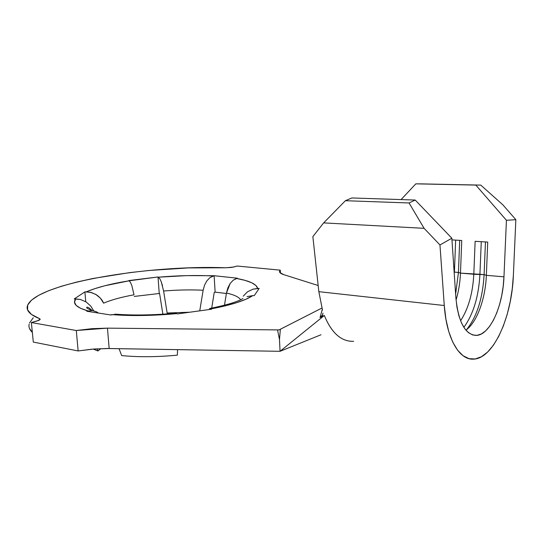 <?xml version="1.0" encoding="UTF-8"?>
<svg xmlns="http://www.w3.org/2000/svg" width="543" height="543" viewBox="0 0 543 543"><rect width="100%" height="100%" fill="white"/><g stroke="black" fill="none" stroke-linecap="round" stroke-linejoin="round"><path stroke-width="0.81" d="M209.917 308.512L211.064 308.899C231.399 304.983 245.287 300.564 252.739 295.636L247.038 296.614M97.903 350.975L97.048 348.803L97.903 350.975L100.903 348.613L97.903 350.975L93.22 349.074L97.903 350.975M90.796 306.103L93.559 310.623L90.796 306.103L86.059 301.894L80.31 299.437L75.66 298.915C72.294 303.591 76.387 307.582 87.925 310.888L88.047 310.854M91.903 310.338C89.181 307.8 87.45 306.788 86.71 307.304C86.364 308.085 88.278 309.15 92.459 310.515L96.817 311.96L98.398 313.046M214.241 292.406L211.702 308.125L214.241 292.406L215.137 292.134L226.39 293.498L215.137 292.134L214.241 292.406M252.739 295.636L254.26 295.609L259.167 288.435L252.99 289.168L247.452 291.829L243.223 296.173L247.452 291.829L252.99 289.168L257.701 288.462L259.167 288.435L254.26 295.609L252.739 295.636L246.088 299.179L236.768 302.648L224.978 305.933L211.064 308.899L211.587 309.211L177.296 313.935L176.828 313.61L142.592 315.503L126.471 315.402L111.831 314.607L110.629 314.954L86.724 311.227L87.925 310.888L80.635 308.343L76.169 305.417L74.534 302.241L75.66 298.915L74.235 298.942L84.891 291.883L86.269 291.856L94.658 288.7L104.813 285.761L129.166 280.785C111.01 283.731 96.708 287.417 86.269 291.856L91.563 292.568L96.518 294.849C100.075 297.401 102.43 300.177 103.591 303.177C111.206 299.899 121.347 297.109 134.019 294.808L131.773 285.38L130.279 282.095L128.834 280.561L158.027 276.971L159.846 278.81L161.291 281.844L163.599 291.007C177.588 289.887 190.769 289.623 203.143 290.233L204.535 285.184L206.863 280.86L209.849 277.704L213.223 275.973C196.179 275.104 177.9 275.511 158.393 277.195L186.738 275.62L214.125 275.722L237.386 278.199L233.144 280.242L230.171 283.473L226.458 293.044C234.155 294.761 238.879 297.001 240.637 299.777C238.879 297.001 234.155 294.761 226.458 293.044L224.483 305.227L226.458 293.044L227.863 287.865L230.171 283.473L233.144 280.242L236.497 278.457L245.022 280.364L251.572 282.693L255.868 285.414L257.701 288.462C256.561 284.111 249.495 280.779 236.497 278.457L237.386 278.199L214.125 275.722L215.137 292.134L214.125 275.722L209.849 277.704L206.863 280.86L204.535 285.184L203.143 290.233L199.749 310.84L203.143 290.233C190.769 289.623 177.588 289.887 163.599 291.007L167.142 313.012L163.599 291.007M189.867 312.205L167.142 313.012L189.867 312.205M80.31 299.437L74.235 298.942L84.891 291.883L85.746 301.704L84.891 291.883L90.281 292.243L95.812 294.408L100.394 298.175L103.591 303.177C111.206 299.899 121.347 297.109 134.019 294.808M475.831 185.088L415.823 183.846L401.087 199.58L415.823 183.846L480.779 185.109L502.94 204.908L515.85 219.671L513.379 275.179C511.92 317.275 493.22 359.066 473.252 359.147C459.202 360.063 446.455 338.262 444.276 305.519L318.836 291.666L312.863 236.605L318.836 291.666L322.488 310.067L318.836 291.666L444.276 305.519L439.959 244.961L424.103 228.325L409.049 202.967L415.205 200.048L451.851 238.214L455.876 297.72L456.968 307.236L458.883 315.761L461.523 322.997L464.788 328.712L468.548 332.73L472.661 334.956L476.985 335.357L481.363 333.959L485.659 330.85L489.738 326.173L493.485 320.099L496.784 312.836L499.546 304.623L501.698 295.704L503.185 286.351L503.965 276.828L506.429 220.288L475.831 185.088L506.429 220.288L515.85 219.671L513.379 275.179L512.28 288.584L510.196 301.772L507.189 314.37L503.327 326.031L498.705 336.402L493.438 345.165L487.668 352.013L481.553 356.683L475.274 358.957L469.043 358.665L463.057 355.733L457.552 350.167L452.733 342.083L448.803 331.705L445.939 319.372L444.276 305.519L439.959 244.961L451.851 238.214L455.876 297.72C458.367 322.148 465.154 334.719 476.231 335.418C489.888 335.228 502.974 306.327 503.965 276.828L506.429 220.288L515.85 219.671L502.94 204.908L480.779 185.109L421.076 183.873L475.831 185.088M451.959 239.884L461.747 240.488L460.478 273.115L473.808 274.256L475.139 241.309L487.729 242.083L486.345 275.328L503.965 276.828L486.345 275.328L487.729 242.083L475.139 241.309L473.808 274.256C472.804 293.22 468.392 308.729 460.579 320.77C468.392 308.729 472.804 293.22 473.808 274.256L484.105 274.643L486.345 275.328C485.503 298.25 477.29 321.436 466.62 329.628L465.914 330.158C476.91 322.44 485.49 298.772 486.345 275.328L484.105 274.643L485.456 241.947L484.105 274.643C482.72 298.433 476.876 316.773 466.58 329.655C476.876 316.773 482.72 298.433 484.105 274.643L479.931 274.29L481.268 241.689L479.931 274.29C478.688 296.593 473.333 314.275 463.858 327.341C473.333 314.275 478.688 296.593 479.931 274.29L460.478 273.115L461.747 240.488L451.959 239.884M456.052 300.014C458.611 291.496 460.084 282.53 460.478 273.115C460.084 282.53 458.611 291.496 456.052 300.014M353.629 341.316C341.398 341.744 331.637 333.13 324.334 315.49L280.059 351.307L109.163 348.518L93.83 349.02L78.138 350.948L33.299 342.076L78.138 350.948L76.298 330.517L31.365 322.549L33.299 342.076L31.365 322.549L37.121 320.967L40.182 319.379L39.496 318.626C30.198 314.886 26.139 310.711 27.333 306.109C34.039 283.561 147.689 264.712 225.847 267.78L188.319 267.916L149.108 270.475L129.702 272.62L93.009 278.478L76.454 282.129L61.617 286.188L48.904 290.6L38.729 295.277L31.528 300.123L27.693 305.03L27.578 309.849L31.46 314.438L39.496 318.626L39.625 319.983L39.496 318.626L40.162 319.121L38.913 320.356L31.365 322.549L76.298 330.517L92.066 328.671L107.46 328.142L277.548 329.906L279.482 339.565L280.371 329.228L279.041 329.913L277.548 329.906L279.482 339.565L280.059 351.307L107.052 348.504L91.57 349.21L78.138 350.948L76.298 330.517L107.46 328.142L109.163 348.518L107.46 328.142L279.041 329.913L321.904 308.057L280.371 329.228L279.482 339.565L280.059 351.307L321.001 334.766M322.705 314.818L320.044 317.506L322.284 309.381L320.044 317.506L324.334 315.49L320.044 317.506M318.171 285.516L283.785 274.663C280.527 273.604 279.136 272.416 279.625 271.086L280.29 270.163L280.432 273.095L280.29 270.163L237.203 266.036L231.942 267.38L225.847 267.78L233.538 267.041L237.203 266.036L280.29 270.163L279.876 272.538L283.785 274.663L318.171 285.516M29.139 324.205C28.501 327.049 29.566 329.784 32.342 332.425L29.41 328.271M33.266 317.73L29.485 323.037M134.27 296.43L159.574 293.458L134.27 296.43M352.237 341.35C340.583 341.018 331.284 332.397 324.334 315.49L280.059 351.307L294.761 345.368M322.963 313.101L322.393 315.551L320.832 317.153M421.076 183.873L415.823 183.846L421.076 183.873M351.85 197.957L415.205 200.048L351.85 197.957L345.402 200.713L409.049 202.967L345.402 200.713L323.621 222.895L424.103 228.325L323.621 222.895L312.863 236.605L323.621 222.895L345.402 200.713L351.85 197.957M458.441 272.464L460.478 273.115L458.441 272.464L459.683 240.359L458.441 272.464L455.631 294.068L458.441 272.464L454.423 272.118L455.652 240.115L454.423 272.118L458.441 272.464M454.145 272.118L454.308 274.541L454.145 272.118M424.103 228.325L439.959 244.961L451.851 238.214L415.205 200.048L409.049 202.967L424.103 228.325M119.053 348.681L121.68 355.59C138.424 357.206 156.981 357.063 177.344 355.163L177.554 349.638M111.939 314.58L111.831 314.607C131.196 316.121 152.861 315.788 176.828 313.61L175.294 313.243M116.433 314.214L110.629 314.954L86.724 311.227L92.507 310.515L96.817 311.96L98.405 313.046M121.68 355.59C138.424 357.206 156.981 357.063 177.344 355.163M209.435 308.546L211.587 309.211L177.296 313.935L176.828 313.61M129.166 280.785L158.027 276.971L159.208 293.213L158.027 276.971L158.393 277.195M162.88 314.2L159.574 293.458M161.074 281.301L162.493 285.693M131.773 285.38L130.279 282.095M242.931 298.575L240.651 299.77C234.814 302.621 224.503 305.533 209.707 308.512M472.641 334.95L476.231 335.418M279.679 272.226L279.625 271.086M175.769 313.196C153.241 315.211 132.981 315.524 114.987 314.132"/></g></svg>
